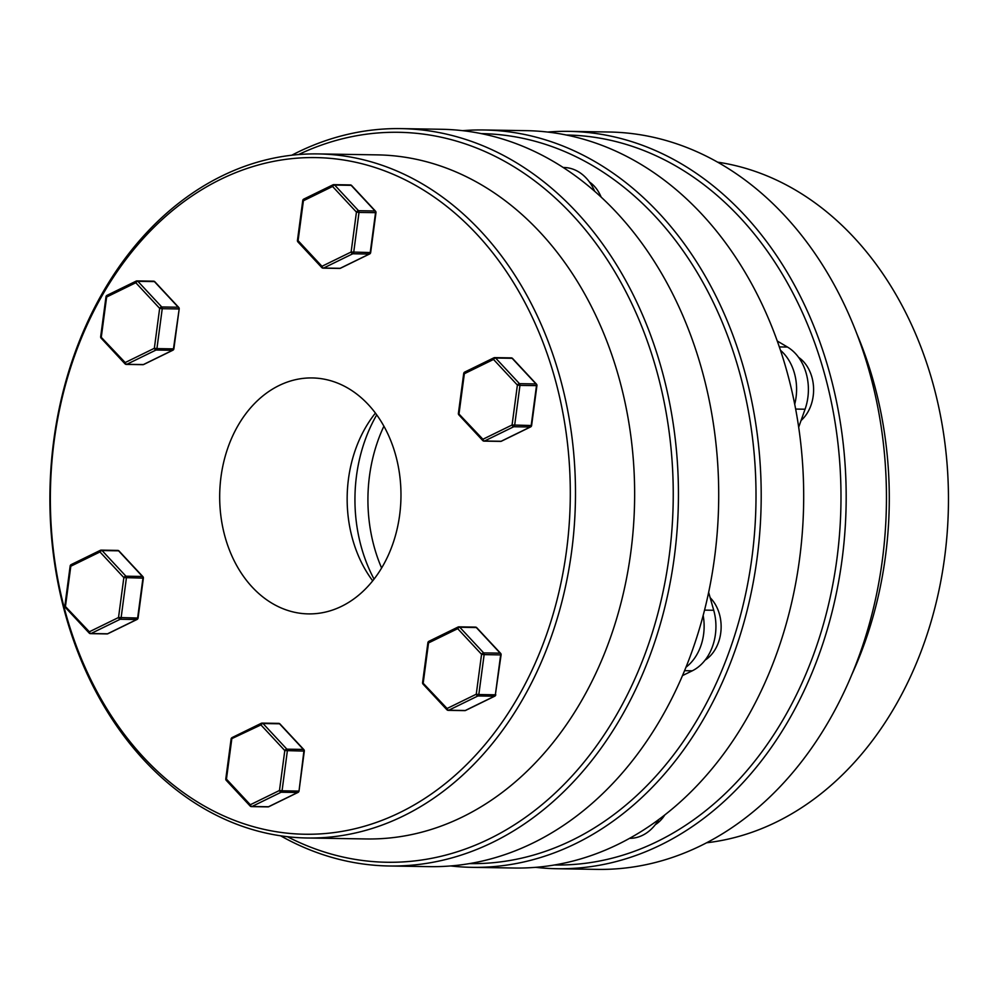 <?xml version="1.0" encoding="UTF-8"?>
<svg xmlns="http://www.w3.org/2000/svg" width="998" height="998" viewBox="0 0 998 998"><rect width="100%" height="100%" fill="white"/><g stroke="black" fill="none" stroke-linecap="round" stroke-linejoin="round"><path stroke-width="1.5" d="M706.596 842.774A342.089 262.773 -89.1 0 0 776.232 822.115A342.089 262.773 -89.1 0 0 946.728 459.903A342.089 262.773 -89.1 0 0 717.712 162.175M857.182 334.617A342.089 262.773 90.9 0 1 851.631 674.972M556.896 868.722L597.166 869.383A368.736 283.245 -89.1 0 0 700.808 845.705A368.736 283.245 -89.1 0 0 882.581 436.862A368.736 283.245 -89.1 0 0 609.192 132.01L568.922 131.362A368.736 283.245 90.9 0 1 842.312 436.201A368.736 283.245 90.9 0 1 660.539 845.044A368.736 283.245 90.9 0 1 556.896 868.722A368.736 283.245 90.9 0 1 535.664 867.337M554.414 864.992A365.043 280.413 -89.1 0 0 657.195 841.551A365.043 280.413 -89.1 0 0 837.147 436.687A365.043 280.413 -89.1 0 0 566.328 135.004M547.665 132.048A368.736 283.245 90.9 0 1 568.922 131.362M232.447 737.497A1.846 1.098 63.9 0 0 232.135 737.559A1.846 1.846 0 0 0 231.112 738.969L260.927 724.922L284.792 750.571L304.315 751.095A1.846 1.846 0 0 0 303.841 749.598A1.846 0.923 -42.9 0 1 303.966 750.209M226.721 780.548A1.846 0.923 -42.9 0 1 226.284 780.386L250.136 806.022A1.846 1.846 0 0 0 251.459 806.609A1.846 1.422 -89.1 0 1 250.585 806.197A1.846 0.923 -42.9 0 1 250.136 806.022A1.846 0.923 -42.9 0 1 250.311 804.75L279.477 790.478L282.06 790.803A1.846 1.422 -89.1 0 1 281.149 792.225L297.666 792.487L268.499 806.758L251.983 806.496L281.149 792.225A1.846 1.098 -116.1 0 1 279.477 790.478L284.792 750.571A1.846 0.923 -42.9 0 1 286.875 749.161L263.023 723.525A1.846 1.422 -89.1 0 0 262.137 723.101A1.846 1.846 0 0 0 261.301 723.288A1.846 1.098 -116.1 0 0 260.927 724.922A1.846 0.923 -42.9 0 1 263.023 723.525L279.54 723.787A1.846 0.923 -42.9 0 1 279.989 723.962A1.846 1.846 0 0 0 278.667 723.375A1.846 1.422 -89.1 0 1 279.54 723.787L303.404 749.436A1.846 0.923 -42.9 0 1 303.841 749.598L279.989 723.962M231.112 738.969L225.798 778.889L226.446 779.114L231.761 739.194A1.846 1.098 63.9 0 1 232.135 737.559L261.301 723.288A1.846 1.098 -116.1 0 1 261.626 723.226A1.846 1.422 -89.1 0 1 262.137 723.101L278.667 723.375M225.798 778.889A1.846 1.846 0 0 0 226.284 780.386A1.846 0.923 -42.9 0 1 226.446 779.114L250.311 804.75A1.846 1.098 63.9 0 0 251.983 806.496A1.846 1.422 -89.1 0 1 251.459 806.609L267.988 806.883A1.846 1.422 -89.1 0 0 268.499 806.758A1.846 1.098 -116.1 0 0 268.824 806.696L297.99 792.424A1.846 1.846 0 0 0 299.013 791.015L304.315 751.095M297.99 792.424A1.846 1.098 63.9 0 1 297.666 792.487A1.846 1.422 -89.1 0 0 298.577 791.065L282.06 790.803L287.362 750.883A1.846 1.422 -89.1 0 0 286.875 749.161L303.404 749.436A1.846 1.422 -89.1 0 1 303.891 751.157L299.013 791.015M71.507 564.531A1.846 1.098 63.9 0 0 71.182 564.594A1.846 1.098 63.9 0 0 70.808 566.228L99.975 551.956A1.846 0.923 137.1 0 1 102.07 550.559L118.587 550.821L142.452 576.47L125.923 576.195L102.07 550.559A1.846 1.422 -89.1 0 0 100.673 550.26A1.846 1.098 63.9 0 0 100.349 550.322A1.846 1.098 63.9 0 0 99.975 551.956L123.839 577.605L118.525 617.513A1.846 1.098 63.9 0 0 120.197 619.259L136.726 619.521A1.846 1.098 63.9 0 0 137.038 619.459A1.846 1.098 63.9 0 0 137.437 618.96M123.839 577.605L143.375 578.129A1.846 1.846 0 0 0 142.889 576.632L119.036 550.996A1.846 0.923 137.1 0 0 118.587 550.821A1.846 1.422 -89.1 0 0 117.714 550.409L101.185 550.135A1.846 1.846 0 0 0 100.349 550.322L71.182 564.594A1.846 1.846 0 0 0 70.159 566.003L70.808 566.228L65.494 606.135A1.846 0.923 137.1 0 0 65.332 607.42L89.184 633.056A1.846 0.923 -42.9 0 1 89.358 631.784A1.846 1.098 63.9 0 0 91.03 633.53L120.197 619.259A1.846 1.422 -89.1 0 0 121.107 617.824L126.409 577.917A1.846 1.422 -89.1 0 0 125.923 576.195A1.846 0.923 -42.9 0 0 123.839 577.605M70.159 566.003L64.858 605.911L89.358 631.784L118.525 617.513L138.061 618.049L143.375 578.129M142.889 576.632A1.846 0.923 -42.9 0 0 142.452 576.47A1.846 1.422 -89.1 0 1 142.939 578.191L137.624 618.099A1.846 1.422 -89.1 0 1 136.726 619.521L107.547 633.792A1.846 1.098 63.9 0 0 107.871 633.73A1.846 1.098 63.9 0 0 108.121 633.518M161.751 306.972A1.846 0.923 137.1 0 0 159.655 308.37L154.353 348.29A1.846 1.098 63.9 0 0 156.025 350.024L172.542 350.298A1.846 1.098 63.9 0 0 172.866 350.223A1.846 1.846 0 0 0 173.877 348.813L179.191 308.906L173.452 348.876L156.923 348.601L162.237 308.694L178.767 308.956A1.846 1.422 -89.1 0 0 178.268 307.234L161.751 306.972L137.886 281.324A1.846 0.923 137.1 0 0 135.803 282.733L159.655 308.37L162.237 308.694A1.846 1.422 -89.1 0 0 161.751 306.972M107.322 295.296A1.846 1.098 63.9 0 0 106.998 295.371A1.846 1.098 63.9 0 0 106.636 297.005L105.988 296.78L100.673 336.688L125.187 362.548A1.846 1.098 63.9 0 0 126.846 364.295L156.025 350.024A1.846 1.422 -89.1 0 0 156.923 348.601L154.353 348.29L125.187 362.548A1.846 0.923 137.1 0 0 125.012 363.833A1.846 0.923 137.1 0 0 125.449 363.996A1.846 1.422 -89.1 0 0 126.846 364.295L143.375 364.569A1.846 1.098 63.9 0 0 143.7 364.495A1.846 1.098 63.9 0 0 143.949 364.282M179.191 308.906A1.846 1.846 0 0 0 178.717 307.409L154.852 281.76A1.846 0.923 137.1 0 0 154.416 281.598L137.886 281.324A1.846 1.422 -89.1 0 0 136.489 281.024A1.846 1.098 63.9 0 0 136.177 281.099A1.846 1.098 63.9 0 0 135.803 282.733L106.636 297.005L101.322 336.912A1.846 0.923 137.1 0 0 101.147 338.185L125.012 363.833A1.846 1.846 0 0 0 126.334 364.42L142.851 364.682A1.846 1.422 -89.1 0 0 143.375 364.569L172.542 350.298A1.846 1.422 -89.1 0 0 173.452 348.876L173.877 348.813M178.717 307.409A1.846 0.923 137.1 0 0 178.268 307.234L154.416 281.598A1.846 1.422 -89.1 0 0 153.53 281.174A1.846 1.846 0 0 1 154.852 281.76M375.61 211.763A1.846 0.923 137.1 0 0 375.485 211.152A1.846 0.923 137.1 0 0 375.048 210.977L358.519 210.703A1.846 0.923 137.1 0 0 356.436 212.112L351.121 252.02L321.955 266.291A1.846 0.923 137.1 0 0 321.78 267.564A1.846 0.923 137.1 0 0 322.229 267.738A1.846 1.422 -89.1 0 0 323.626 268.038L352.793 253.766L369.322 254.041L340.143 268.312L323.626 268.038A1.846 1.098 63.9 0 1 321.955 266.291L298.09 240.655A1.846 0.923 137.1 0 0 297.928 241.928L321.78 267.564A1.846 1.846 0 0 0 323.103 268.15L339.632 268.425A1.846 1.422 -89.1 0 0 340.143 268.312A1.846 1.098 63.9 0 0 340.468 268.237A1.846 1.098 63.9 0 0 340.717 268.025M339.632 268.425A1.846 1.846 0 0 0 340.468 268.237L369.634 253.966A1.846 1.846 0 0 0 370.657 252.556L351.121 252.02A1.846 1.098 -116.1 0 0 352.793 253.766A1.846 1.422 -89.1 0 0 353.704 252.344L359.006 212.437L356.436 212.112L332.571 186.476A1.846 1.098 -116.1 0 1 332.945 184.842A1.846 1.098 -116.1 0 1 333.27 184.767A1.846 1.422 -89.1 0 1 333.781 184.642A1.846 1.846 0 0 0 332.945 184.842L303.779 199.101A1.846 1.098 63.9 0 0 303.404 200.748L302.756 200.523L297.454 240.431A1.846 1.846 0 0 0 297.928 241.928M370.657 252.556L375.972 212.649L359.006 212.437A1.846 1.422 -89.1 0 0 358.519 210.703L334.667 185.067A1.846 0.923 137.1 0 0 332.571 186.476L303.404 200.748L298.09 240.655L297.454 240.431M375.972 212.649A1.846 1.846 0 0 0 375.485 211.152L351.633 185.503A1.846 0.923 137.1 0 0 351.184 185.341L375.048 210.977A1.846 1.422 -89.1 0 1 375.535 212.699L370.221 252.606A1.846 1.422 -89.1 0 1 369.322 254.041A1.846 1.098 -116.1 0 0 369.634 253.966M399.924 812.534A338.397 259.942 90.9 0 1 66.292 615.304A338.397 259.942 90.9 0 1 220.733 179.303A338.397 259.942 90.9 0 1 554.364 376.533A338.397 259.942 90.9 0 1 399.924 812.534M222.117 175.885A342.089 262.773 -89.1 0 0 53.48 555.187A342.089 262.773 -89.1 0 0 307.11 837.996A342.089 262.773 -89.1 0 0 403.254 816.027A342.089 262.773 -89.1 0 0 571.904 436.737A342.089 262.773 -89.1 0 0 318.275 153.917A342.089 262.773 -89.1 0 0 222.117 175.885M318.275 153.917L377.431 154.877A342.089 262.773 90.9 0 1 631.06 437.698A342.089 262.773 90.9 0 1 462.411 816.988A342.089 262.773 90.9 0 1 366.266 838.956L307.11 837.996M298.539 154.565A365.043 280.413 90.9 0 1 656.484 370.033A365.043 280.413 90.9 0 1 489.457 838.819A365.043 280.413 90.9 0 1 287.412 836.711M280.638 835.825A368.736 283.245 -89.1 0 0 389.145 865.99A368.736 283.245 -89.1 0 0 492.787 842.3A368.736 283.245 -89.1 0 0 674.573 433.469A368.736 283.245 -89.1 0 0 401.184 128.617A368.736 283.245 -89.1 0 0 297.541 152.295A368.736 283.245 -89.1 0 0 291.74 155.226M401.184 128.617L441.453 129.278A368.736 283.245 90.9 0 1 714.842 434.118A368.736 283.245 90.9 0 1 533.069 842.961A368.736 283.245 90.9 0 1 429.427 866.638L389.145 865.99M341.566 606.322A117.989 90.631 -89.1 0 0 399.736 475.485A117.989 90.631 -89.1 0 0 312.249 377.943A117.989 90.631 -89.1 0 0 279.091 385.515A117.989 90.631 -89.1 0 0 220.92 516.353A117.989 90.631 -89.1 0 0 308.407 613.895A117.989 90.631 -89.1 0 0 341.566 606.322M375.435 413.085A117.989 90.631 -89.1 0 0 372.691 580.824M383.906 426.183A140.119 107.634 -89.1 0 0 381.598 568.012M469.434 863.607A365.043 280.413 -89.1 0 0 572.216 840.166A365.043 280.413 -89.1 0 0 752.168 435.303A365.043 280.413 -89.1 0 0 481.348 133.62M462.685 130.663A368.736 283.245 90.9 0 1 483.943 129.977A368.736 283.245 90.9 0 1 757.332 434.816A368.736 283.245 90.9 0 1 575.559 843.659A368.736 283.245 90.9 0 1 471.917 867.337A368.736 283.245 90.9 0 1 450.684 865.952M471.917 867.337L514.407 868.023A368.736 283.245 -89.1 0 0 618.049 844.345A368.736 283.245 -89.1 0 0 799.822 435.502A368.736 283.245 -89.1 0 0 526.433 130.663L483.943 129.977M601.12 197.03A36.876 28.318 -89.1 0 0 589.444 181.998M594.671 191.229A46.981 36.09 -89.1 0 0 578.316 171.681A46.981 36.09 -89.1 0 0 563.92 167.502L563.271 167.502M705.062 660.165A36.876 28.318 -89.1 0 0 718.523 642.25A36.876 28.318 -89.1 0 0 710.164 597.715M801.057 420.507A36.876 28.318 -89.1 0 0 811.873 377.057A36.876 28.318 -89.1 0 0 798.587 357.359M655.287 824.697A36.876 28.318 -89.1 0 0 664.855 814.879M794.72 404.215A46.981 36.09 -89.1 0 0 794.383 373.077A46.981 36.09 -89.1 0 0 780.511 350.323M798.687 427.206L805.062 409.217A46.981 36.09 -89.1 0 0 806.184 373.277A46.981 36.09 -89.1 0 0 787.459 347.042L777.292 341.029M629.538 838.345A46.981 36.09 -89.1 0 0 658.805 819.483M374.05 579.102A140.119 107.634 90.9 0 1 376.733 414.856M682.457 675.609L692.275 670.806A46.981 36.09 -89.1 0 0 713.72 610.265L708.63 592.288M685.95 667.238A46.981 36.09 -89.1 0 0 703.153 615.404M423.501 684.291A1.846 0.923 -42.9 0 1 423.052 684.117A1.846 0.923 -42.9 0 1 423.227 682.844L428.529 642.937L457.708 628.665A1.846 0.923 -42.9 0 1 459.791 627.255L476.32 627.53A1.846 0.923 -42.9 0 1 476.757 627.705A1.846 1.846 0 0 0 475.435 627.118A1.846 1.422 -89.1 0 1 476.32 627.53L500.173 653.166A1.846 0.923 -42.9 0 1 500.622 653.341L476.757 627.705M465.854 710.227A1.846 1.098 -116.1 0 1 465.592 710.439A1.846 1.098 -116.1 0 1 465.28 710.501L448.751 710.227A1.846 1.098 -116.1 0 1 447.079 708.493L422.578 682.62A1.846 1.846 0 0 0 423.052 684.117L446.917 709.765A1.846 0.923 -42.9 0 1 447.079 708.493L476.258 694.221L478.828 694.533L484.142 654.626L500.659 654.9L495.357 694.808L478.828 694.533A1.846 1.422 -89.1 0 1 477.917 695.968A1.846 1.098 -116.1 0 1 476.258 694.221L481.56 654.314A1.846 0.923 -42.9 0 1 483.656 652.904L459.791 627.255A1.846 1.422 -89.1 0 0 458.394 626.956A1.846 1.098 -116.1 0 0 458.07 627.031L428.903 641.302A1.846 1.098 -116.1 0 1 429.227 641.227M427.893 642.712L428.529 642.937A1.846 1.098 -116.1 0 1 428.903 641.302A1.846 1.846 0 0 0 427.893 642.712L422.578 682.62M464.544 710.601A1.846 1.422 -89.1 0 0 464.756 710.626L448.239 710.351A1.846 1.422 -89.1 0 1 447.354 709.927A1.846 0.923 -42.9 0 1 446.917 709.765A1.846 1.846 0 0 0 448.239 710.351A1.846 1.422 -89.1 0 0 448.751 710.227L477.917 695.968L494.447 696.23L465.28 710.501A1.846 1.422 -89.1 0 1 464.756 710.626A1.846 1.846 0 0 0 465.592 710.439L494.771 696.167A1.846 1.098 -116.1 0 1 494.447 696.23A1.846 1.422 -89.1 0 0 495.357 694.808L501.096 654.838A1.846 1.846 0 0 0 500.622 653.341M501.096 654.838L500.659 654.9A1.846 1.422 -89.1 0 0 500.173 653.166L483.656 652.904A1.846 1.422 -89.1 0 1 484.142 654.626L481.56 654.314L457.708 628.665A1.846 1.098 -116.1 0 1 458.07 627.031A1.846 1.846 0 0 1 458.918 626.844L475.435 627.118M530.986 426.445A1.846 1.098 -116.1 0 1 530.587 426.932A1.846 1.846 0 0 0 531.61 425.522L512.074 424.986L482.907 439.257L458.394 413.397A1.846 1.846 0 0 0 458.88 414.894L482.733 440.53A1.846 0.923 -42.9 0 1 482.907 439.257A1.846 1.098 -116.1 0 0 484.579 441.004L513.745 426.732A1.846 1.098 -116.1 0 1 512.074 424.986L517.388 385.078A1.846 0.923 -42.9 0 1 519.471 383.669L495.619 358.033L512.136 358.307L536.001 383.943L519.471 383.669A1.846 1.422 -89.1 0 1 519.958 385.403L517.388 385.078L493.523 359.442A1.846 1.098 -116.1 0 1 493.898 357.808A1.846 1.098 -116.1 0 1 494.222 357.733A1.846 1.422 -89.1 0 1 494.734 357.621A1.846 1.846 0 0 0 493.898 357.808L464.731 372.067A1.846 1.098 -116.1 0 1 465.056 372.005M458.88 414.894A1.846 0.923 137.1 0 1 459.043 413.621L464.357 373.714L463.708 373.489L458.394 413.397M501.67 440.991A1.846 1.098 -116.1 0 1 501.42 441.203A1.846 1.098 -116.1 0 1 501.096 441.278L484.579 441.004A1.846 1.422 -89.1 0 1 484.055 441.128L500.584 441.39A1.846 1.422 -89.1 0 0 501.096 441.278L530.262 427.007A1.846 1.422 -89.1 0 0 531.173 425.572L536.487 385.665A1.846 1.422 -89.1 0 0 536.001 383.943A1.846 0.923 137.1 0 1 536.437 384.118L512.585 358.469A1.846 1.846 0 0 0 511.263 357.883A1.846 1.422 -89.1 0 1 512.136 358.307A1.846 0.923 -42.9 0 1 512.585 358.469M511.263 357.883L494.734 357.621A1.846 1.422 -89.1 0 1 495.619 358.033A1.846 0.923 137.1 0 0 493.523 359.442L464.357 373.714A1.846 1.098 -116.1 0 1 464.731 372.067A1.846 1.846 0 0 0 463.708 373.489M500.584 441.39A1.846 1.846 0 0 0 501.42 441.203L530.587 426.932A1.846 1.098 -116.1 0 1 530.262 427.007L513.745 426.732A1.846 1.422 -89.1 0 0 514.656 425.31L519.958 385.403L536.924 385.615A1.846 1.846 0 0 0 536.437 384.118M269.073 806.484A1.846 1.098 -116.1 0 1 268.824 806.696A1.846 1.846 0 0 1 267.988 806.883M107.547 633.792L91.03 633.53A1.846 1.422 -89.1 0 1 90.506 633.643L107.035 633.917A1.846 1.422 -89.1 0 0 107.547 633.792M89.633 633.231A1.846 0.923 -42.9 0 1 89.184 633.056A1.846 1.846 0 0 0 90.506 633.643A1.846 1.422 -89.1 0 1 89.633 633.231M142.639 364.657A1.846 1.422 -89.1 0 0 142.851 364.682A1.846 1.846 0 0 0 143.7 364.495L172.866 350.223M334.667 185.067L351.184 185.341A1.846 1.422 -89.1 0 0 350.31 184.917L333.781 184.642A1.846 1.422 -89.1 0 1 334.667 185.067M304.103 199.039A1.846 1.098 63.9 0 0 303.779 199.101A1.846 1.846 0 0 0 302.756 200.523M779.351 346.917L787.459 347.042M795.655 409.068L805.062 409.217M692.275 670.806L684.541 670.681M713.72 610.265L704.526 610.115M483.182 440.704A1.846 0.923 -42.9 0 1 482.733 440.53A1.846 1.846 0 0 0 484.055 441.128A1.846 1.422 -89.1 0 1 483.182 440.704M107.035 633.917A1.846 1.846 0 0 0 107.871 633.73L137.038 619.459A1.846 1.846 0 0 0 138.061 618.049M119.036 550.996A1.846 1.846 0 0 0 117.714 550.409M64.858 605.911A1.846 1.846 0 0 0 65.332 607.42M153.53 281.174L137.013 280.912A1.846 1.846 0 0 0 136.177 281.099L106.998 295.371A1.846 1.846 0 0 0 105.988 296.78M100.673 336.688A1.846 1.846 0 0 0 101.147 338.185M351.633 185.503A1.846 1.846 0 0 0 350.31 184.917M494.771 696.167A1.846 1.846 0 0 0 495.781 694.745M531.61 425.522L536.924 385.615"/></g></svg>
